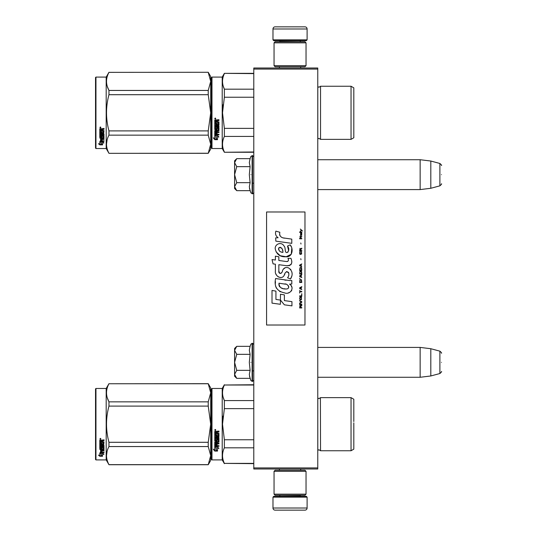 <?xml version="1.0" encoding="UTF-8"?>
<svg xmlns="http://www.w3.org/2000/svg" width="537" height="537" viewBox="0 0 537 537"><rect width="100%" height="100%" fill="white"/><g stroke="black" fill="none" stroke-linecap="round" stroke-linejoin="round"><path stroke-width="0.81" d="M317.77 68.011L317.77 69.078L253.786 69.078L253.786 68.011L317.77 68.011M317.77 467.922L253.786 467.922L253.786 468.989L317.77 468.989L317.77 69.078M253.786 467.922L253.786 69.078M317.77 189.588L420.142 189.588L420.142 159.724L317.77 159.724M430.808 161.033L439.89 163.47L439.89 185.842L430.808 188.279L430.808 161.033L420.142 159.724M441.474 174.653C441.474 162.886 441.474 162.886 441.474 174.653C441.474 186.426 441.474 186.426 441.474 174.653M317.77 377.276L420.142 377.276L420.142 347.412L317.77 347.412M430.808 348.721L439.89 351.158L439.89 373.53L430.808 375.967L430.808 348.721L420.142 347.412M441.474 362.347C441.474 350.574 441.474 350.574 441.474 362.347C441.474 374.114 441.474 374.114 441.474 362.347M236.414 190.346L234.588 188.521L234.588 186.661L236.73 190.662L250.101 190.662L249.322 186.748L250.101 182.661L249.322 174.653L250.101 166.651L249.322 162.563L250.101 158.65L236.73 158.65L234.588 162.651L234.588 186.661L236.736 182.661L234.588 174.653L236.736 166.651L250.101 166.651M250.92 174.653C250.92 198.193 250.92 198.193 250.92 174.653C250.92 151.119 250.92 151.119 250.92 174.653M249.477 188.386L250.92 192.904L252.504 193.743C252.269 194.36 254.417 192.347 253.786 192.468M236.736 166.651L234.588 162.651L234.588 160.791L236.414 158.965M250.101 182.661L236.736 182.661M236.414 378.035L234.588 376.209L234.588 374.349L236.73 378.35L250.101 378.35L249.322 374.437L250.101 370.349L249.322 362.347L250.101 354.339L249.322 350.252L250.101 346.338L236.73 346.338L234.588 350.339L234.588 374.349L236.736 370.349L234.588 362.347L236.736 354.339L250.101 354.339M250.92 362.347C250.92 385.881 250.92 385.881 250.92 362.347C250.92 338.807 250.92 338.807 250.92 362.347M249.477 376.075L250.92 380.592L252.504 381.431L253.786 380.156M236.736 354.339L234.588 350.339L234.588 348.479L236.414 346.654M250.101 370.349L236.736 370.349M272.977 497.141L273.83 496.289L306.251 496.289L307.104 497.141L272.977 497.141L272.977 508.015A2.135 2.135 42.8 0 0 275.112 510.15L282.576 510.15M279.401 468.989L279.401 470.264M300.686 468.989L300.686 470.264M300.17 495.221L300.17 495.436A0.852 0.852 -42.2 0 0 301.029 496.289M279.911 495.221L300.17 495.436M279.059 496.289A0.852 0.852 42.2 0 0 279.911 495.436M307.104 497.141L307.104 508.015L272.977 508.015M297.505 510.15L304.969 510.15A2.135 2.135 -42.8 0 0 307.104 508.015M304.969 510.15L275.112 510.15M307.104 39.859L306.251 40.711L273.83 40.711L272.977 39.859L307.104 39.859L307.104 28.985A2.135 2.135 -137.2 0 0 304.969 26.85L297.505 26.85M300.686 68.011L300.686 66.736M279.401 68.011L279.401 66.736M279.911 41.779L279.911 41.564A0.852 0.852 137.8 0 0 279.059 40.711M300.17 41.779L279.911 41.564M301.029 40.711A0.852 0.852 -137.8 0 0 300.17 41.564M272.977 39.859L272.977 28.985L307.104 28.985M282.576 26.85L275.112 26.85A2.135 2.135 137.2 0 0 272.977 28.985M275.112 26.85L304.969 26.85M306.036 471.332L304.969 470.264L275.112 470.264L274.045 471.332L306.036 471.332L306.036 494.154L304.969 495.221L275.112 495.221L274.045 494.154L306.036 494.154M279.274 494.154L300.814 494.154M274.045 494.154L274.045 471.332M274.045 65.668L275.112 66.736L304.969 66.736L306.036 65.668L274.045 65.668L274.045 42.846L275.112 41.779L304.969 41.779L306.036 42.846L274.045 42.846M300.814 42.846L279.274 42.846M306.036 42.846L306.036 65.668M211.551 388.895L211.551 424.196L211.551 388.895L211.981 388.473L211.981 459.92L211.551 459.497L211.551 427.533M211.551 427.586L211.551 456.188L211.551 427.586M211.551 420.82L211.551 392.205L211.551 420.82M211.551 77.503L211.551 112.804L211.551 77.503L211.981 77.08L211.981 148.527L211.551 148.105L211.551 116.14M211.551 116.193L211.551 144.795L211.551 116.193M211.551 109.454L211.551 80.812L211.551 109.454M208.235 72.354L210.699 81.402L210.699 76.543L208.235 72.28L108.964 72.354C105.708 78.389 105.708 84.423 108.964 90.451L108.964 94.707L208.235 94.707L208.235 90.451L108.964 90.451M353.816 426.834L353.816 422.867M253.786 385.016L224.372 385.016L253.786 384.74M211.551 424.196L211.551 459.497L211.551 424.196M211.551 422.397L211.551 392.205L211.551 422.397M211.981 459.92L222.217 459.92L222.217 388.473L224.372 384.74M216.203 447.341L214.753 446.69L217.458 446.69L218.821 448.502L217.505 447.925L217.505 450.966L216.203 450.436L216.203 447.066L214.753 446.422M217.505 450.65L216.203 450.127M217.505 447.643L218.821 448.214M214.773 451.087L217.505 451.087L216.055 450.496L216.055 447.408L214.753 446.824L214.753 449.959L213.411 449.395L214.773 451.087L213.411 449.1M216.706 450.765L214.773 450.765M217.123 432.251L217.123 433.05L218.955 433.379L218.955 436.588L215.545 436.896L215.545 437.642L218.955 437.642L218.955 438.373L215.545 438.373L215.545 440.447L216.33 440.447L216.659 438.836L218.955 439.138L218.955 442.058L217.123 442.347L217.123 443.24L218.955 443.24L218.955 443.904L215.545 443.904L215.545 445.562L216.33 445.67L216.33 444.166L217.123 444.166L217.123 445.67L218.955 445.67L218.955 446.301L214.753 446.039L214.753 442.058L218.163 441.662L218.035 439.575L217.123 439.689L216.787 441.28L214.753 440.984L214.753 434.326L215.545 434.326L215.673 436.104L216.33 436.104L216.33 434.702L217.123 434.702L217.123 436.104L218.163 435.984L218.035 433.688L214.753 433.688L214.753 431.439L218.955 431.097L218.955 431.909L217.123 432.251L217.451 431.822L218.955 431.822M218.626 436.896L215.545 436.896M218.955 438.205L215.545 438.373M218.955 441.844L217.123 442.347M218.955 443.663L215.545 443.904M215.082 446.301L214.753 445.777M218.163 439.689L217.123 439.689M217.123 440.783L214.753 440.783M218.163 433.701L214.753 433.574M215.545 442.454L215.545 443.126L216.33 443.24L216.33 442.347L215.545 442.24L215.545 442.904M216.33 442.347L215.545 442.24M215.545 432.043L215.545 433.05L216.33 433.05L216.33 431.909L215.545 432.043M216.33 431.909L215.545 431.949M218.955 446.039L215.082 446.039M215.283 430.54L214.753 429.983L215.283 429.419L215.283 430.54L214.753 429.949M223.036 416.115L222.526 424.196L224.352 408.717M253.786 463.377L224.372 463.377L253.786 463.653M253.786 439.763L224.372 439.763L224.372 447.818L253.786 447.818M224.372 463.377C221.929 458.189 221.929 453 224.372 447.818M224.372 439.763L222.526 424.196M253.786 408.63L224.372 408.63L224.372 400.575C221.929 395.393 221.929 390.204 224.372 385.016M223.144 397.232L224.372 400.575L253.786 400.575M320.401 397.877L320.542 450.751L319.005 449.791L317.77 450.321M353.816 421.558L353.816 399.246L351.044 397.642L351.044 450.751L320.542 450.751L319.005 449.791M353.816 424.196L353.816 449.147L351.044 450.751M215.659 429.721L215.659 430.211L214.907 430.211L215.35 429.721M208.235 464.72L210.699 460.457L210.699 455.598L208.235 446.549L208.235 442.293L210.699 424.196L208.235 406.1L208.235 401.844L210.699 392.795L208.235 383.673L210.699 387.936L210.699 455.598L208.235 464.72L108.964 464.72L106.192 459.92L95.955 459.92L95.526 459.497L95.526 388.895L95.955 388.473L95.955 459.92M107.333 397.951L108.917 401.763M107.105 451.208L106.501 455.598M208.235 406.1L108.964 406.1C105.708 418.162 105.708 430.231 108.964 442.293L108.964 446.549C105.708 452.584 105.708 458.611 108.964 464.646L108.964 464.72M208.235 442.293L108.964 442.293M208.235 401.844L108.964 401.844L108.964 406.1M208.235 383.747L108.964 383.747C105.708 389.781 105.708 395.816 108.964 401.844M208.235 383.673L108.964 383.747M108.964 383.673L106.192 388.473L106.192 459.92M208.235 446.549L108.964 446.549M208.235 464.646L108.964 464.646M106.192 388.473L95.955 388.473M100.822 453.107L101.245 453.248L101.245 455.819L102.547 455.873L101.097 455.483L101.097 453.644L101.097 455.859L102.547 456.255L99.815 456.255L99.815 455.873L101.151 455.873M101.245 455.443L102.547 455.799M101.245 453.597L99.795 453.107L102.5 453.107L103.863 454.45L102.547 454.027L102.547 453.671L103.863 454.087M102.547 454.027L102.547 456.175M99.795 440.246L99.795 442.28L103.077 442.28L99.795 442.065L99.795 440.246L103.997 439.937L103.997 440.676L102.158 440.984L102.493 440.481L103.997 440.481L103.997 439.749M102.158 440.984L102.158 441.703L103.997 442.005L103.668 445.106L103.997 442.005M103.668 445.106L100.58 445.106L100.58 445.75L103.997 445.75L103.997 446.381L100.58 446.381L103.997 446.113L103.997 445.495M100.58 446.381L100.58 448.127L101.372 448.127L101.372 447.026L101.372 447.845M101.372 447.026L103.997 447.026L103.997 449.154L102.158 449.388M103.997 447.026L103.997 449.456L102.158 449.691L102.158 450.415L103.997 450.415L103.997 450.946L100.58 450.624L100.58 452.248L101.372 452.329L101.372 451.154L101.372 451.993M103.997 450.1L103.997 450.624L100.58 450.624M101.372 450.946L102.158 450.946M101.372 451.154L102.158 451.154L102.158 451.993M102.158 451.154L102.158 452.329L103.997 452.329L103.997 452.812L100.124 452.812L100.124 452.469L103.997 452.469L103.997 451.993M100.124 452.812L100.124 452.469M103.205 447.214L102.158 447.214M100.124 448.818L99.795 442.844L99.795 448.576L101.829 448.818L102.158 447.496L103.205 447.496L103.077 449.221L99.795 449.456M99.795 442.844L100.58 442.844L100.58 444.072M100.58 442.844L100.58 444.314L101.372 444.421L101.372 443.179L101.372 444.18M101.372 443.179L102.158 443.179L102.158 444.18M102.158 443.179L102.158 444.421L103.205 444.314L103.077 442.28M100.58 449.778L100.58 450.328L101.372 450.415L101.372 449.388L100.58 449.476L100.58 450.013M101.372 440.676L100.58 440.595L100.58 441.703L101.372 441.703L101.372 440.481L100.58 440.595M100.58 449.476L101.372 449.388M100.124 448.523L102.158 448.288M103.668 444.858L100.58 444.858L100.58 445.495M100.325 439.427L100.325 438.387L100.862 438.91L100.325 439.427L100.701 438.494M99.815 456.255L98.452 455.094L99.795 455.49L99.795 453.208L101.097 453.644M99.795 453.208L99.795 455.114M99.097 455.289L99.815 455.873M100.077 438.662L100.224 439.018L100.077 438.662M100.701 439.118L99.949 439.118L100.701 438.534M353.816 115.442L353.816 111.474M253.786 73.623L224.372 73.347L253.786 73.347L224.372 73.347L222.217 77.08L222.217 148.527L224.372 152.26L253.786 152.26M211.551 112.804L211.551 148.105L211.551 112.804M211.551 110.998L211.551 80.812L211.551 110.998M216.203 135.948L214.753 135.29L217.458 135.29L218.821 137.11L217.505 136.532L217.505 139.573L216.203 139.043L216.203 135.673L214.753 135.022M217.505 139.251L216.203 138.734M217.505 136.25L218.821 136.821M214.773 139.694L217.505 139.694L216.055 139.103L216.055 136.015L214.753 135.431L214.753 138.566L213.411 138.002L214.773 139.694L213.411 137.7M216.706 139.372L214.773 139.372M217.123 120.859L217.123 121.657L218.955 121.986L218.955 125.195L215.545 125.504L215.545 126.249L218.955 126.249L218.955 126.98L215.545 126.98L215.545 129.055L216.33 129.055L216.659 127.444L218.955 127.746L218.955 130.666L217.123 130.954L217.123 131.847L218.955 131.847L218.955 132.505L215.545 132.505L215.545 134.169L216.33 134.277L216.33 132.773L217.123 132.773L217.123 134.277L218.955 134.277L218.955 134.908L214.753 134.646L214.753 130.666L218.163 130.269L218.035 128.182L217.123 128.296L216.787 129.887L214.753 129.592L214.753 122.926L215.545 122.926L215.673 124.712L216.33 124.712L216.33 123.309L217.123 123.309L217.123 124.712L218.163 124.591L218.035 122.295L214.753 122.295L214.753 120.046L218.955 119.704L218.955 120.516L217.123 120.859L217.451 120.422L218.955 120.422M218.626 125.504L215.545 125.504M218.955 126.813L215.545 126.98M218.955 130.451L217.123 130.954M218.955 132.27L215.545 132.505M215.082 134.908L214.753 134.384M218.163 128.296L217.123 128.296M217.123 129.39L214.753 129.39M218.163 122.308L214.753 122.181M215.545 131.062L215.545 131.733L216.33 131.847L216.33 130.954L215.545 130.84L215.545 131.511M216.33 130.954L215.545 130.84M215.545 120.65L215.545 121.657L216.33 121.657L216.33 120.516L215.545 120.65M216.33 120.516L215.545 120.556M218.955 134.639L215.082 134.639M215.283 119.147L214.753 118.59L215.283 118.026L215.283 119.147L214.753 118.556M223.036 104.722L222.526 112.804L224.352 97.325M253.786 151.984L224.372 152.26M253.786 128.37L224.372 128.37L224.372 136.425L253.786 136.425M224.372 151.984C221.929 146.796 221.929 141.607 224.372 136.425M224.372 128.37L222.526 112.804M253.786 97.237L224.372 97.237L224.372 89.182C221.929 84 221.929 78.811 224.372 73.623M223.144 85.839L224.372 89.182L253.786 89.182M320.542 139.358L351.044 139.358L351.044 86.249L320.542 86.249L320.542 139.358L319.005 138.398L317.77 138.929M353.816 110.166L353.816 137.754L351.044 139.358M353.816 112.804L353.816 87.853L351.044 86.249L320.542 86.249L319.012 87.209L317.77 86.679M215.659 118.328L215.659 118.818L214.907 118.818L215.35 118.328M208.235 90.451L210.699 81.402L210.699 144.205L208.235 153.327L108.964 153.327L106.192 148.527L95.955 148.527L95.526 148.105L95.526 77.503L95.955 77.08L95.955 148.527M210.699 76.543L208.235 72.28L108.964 72.354M107.333 86.558L108.917 90.37M107.105 139.815L106.501 144.205M208.235 94.707L210.699 112.804L208.235 130.9L208.235 135.156L210.699 144.205L210.699 149.064L208.235 153.327M208.235 130.9L108.964 130.9C105.708 118.838 105.708 106.769 108.964 94.707M108.964 72.28L106.192 77.08L106.192 148.527M208.235 153.253L108.964 153.327M108.964 153.253C105.708 147.219 105.708 141.184 108.964 135.156L108.964 130.9M208.235 135.156L108.964 135.156M106.192 77.08L95.955 77.08M100.822 141.714L101.245 141.849L101.245 144.426L102.547 144.48L101.097 144.091L101.097 142.251L101.097 144.466L102.547 144.862L99.815 144.862L99.815 144.48L101.151 144.48M101.245 144.044L102.547 144.399M101.245 142.204L99.795 141.714L102.5 141.714L103.863 143.057L102.547 142.634L102.547 142.278L103.863 142.694M102.547 142.634L102.547 144.782M99.795 128.853L99.795 130.887L103.077 130.887L99.795 130.672L99.795 128.853L103.997 128.544L103.997 129.283L102.158 129.592L102.493 129.088L103.997 129.088L103.997 128.356M102.158 129.592L102.158 130.31L103.997 130.612L103.668 133.713L103.997 130.612M103.668 133.713L100.58 133.713L100.58 134.357L103.997 134.357L103.997 134.988L100.58 134.988L103.997 134.72L103.997 134.102M100.58 134.988L100.58 136.734L101.372 136.734L101.372 135.633L101.372 136.445M101.372 135.633L103.997 135.633L103.997 137.761L102.158 137.996M103.997 135.633L103.997 138.063L102.158 138.298L102.158 139.016L103.997 139.016L103.997 139.546L100.58 139.231L100.58 140.855L101.372 140.936L101.372 139.761L101.372 140.6M103.997 138.707L103.997 139.231L100.58 139.231M101.372 139.546L102.158 139.546M101.372 139.761L102.158 139.761L102.158 140.6M102.158 139.761L102.158 140.936L103.997 140.936L103.997 141.419L100.124 141.419L100.124 141.077L103.997 141.077L103.997 140.6M100.124 141.419L100.124 141.077M103.205 135.821L102.158 135.821M100.124 137.425L99.795 131.451L99.795 137.183L101.829 137.425L102.158 136.103L103.205 136.103L103.077 137.828L99.795 138.063M99.795 131.451L100.58 131.451L100.58 132.679M100.58 131.451L100.58 132.914L101.372 133.022L101.372 131.787L101.372 132.78M101.372 131.787L102.158 131.787L102.158 132.78M102.158 131.787L102.158 133.022L103.205 132.914L103.077 130.887M100.58 138.385L100.58 138.929L101.372 139.016L101.372 137.996L100.58 138.083L100.58 138.62M101.372 129.283L100.58 129.202L100.58 130.31L101.372 130.31L101.372 129.088L100.58 129.202M100.58 138.083L101.372 137.996M100.124 137.13L102.158 136.895M103.668 133.465L100.58 133.465L100.58 134.102M100.325 128.034L100.325 126.994L100.862 127.517L100.325 128.034L100.701 127.101M99.815 144.862L98.452 143.701L99.795 144.097L99.795 141.815L101.097 142.251M99.795 141.815L99.795 143.721M99.097 143.889L99.815 144.48M100.077 127.269L100.224 127.625L100.077 127.269M100.701 127.725L99.949 127.725L100.701 127.141M302.499 230.977L300.317 229.044L301.27 230.158L300.317 231.427L301.593 230.386L302.499 230.977M301.774 307.956L301.774 307.513L300.821 307.513L300.821 306.244L301.774 305.647L301.774 305.123L300.727 305.795L300.002 305.278L299.639 307.956L301.774 307.956M299.639 304.533L301.774 304.533L301.774 304.083L299.639 304.083L299.639 304.533M299.639 303.486L301.774 302.291L301.774 301.7L299.639 300.505L299.639 300.955L301.499 301.995L299.639 303.043L299.639 303.486M299.639 298.122L299.955 299.686L301.452 299.686L301.452 297.149L300.136 297.001L299.639 298.122M299.639 295.887L299.639 296.33L301.774 296.33L301.774 293.652L301.499 295.887L299.639 295.887M301.774 287.094L301.774 286.644L299.639 287.839L299.639 288.436L301.774 289.624L301.23 288.879L301.23 287.389L301.774 287.094M301.452 279.717L299.955 279.717L299.639 282.475L301.774 282.475L301.452 279.717M299.955 278.898L299.639 278.226L299.955 278.898M299.639 276.434L301.774 277.629L301.23 276.884L301.23 275.394L301.774 274.649L299.639 275.837L299.639 276.434M301.633 271.594L301.049 271.071L299.955 271.292L299.639 274.051L301.774 274.051L301.633 271.594M301.633 268.017L301.049 267.493L299.955 267.715L299.639 270.473L301.774 270.473L301.633 268.017M301.002 259.747L300.774 258.7L301.002 259.747M299.639 238.804L301.774 238.804L301.774 238.354L299.639 238.354L299.639 238.804M301.727 233.81L301.774 232.991L300.545 233.212L300.592 235.374L300.592 233.588L301.23 235.374L301.727 234.931L301.727 233.81M299.868 290.222L299.639 293.054L299.868 291.86L301.774 291.86L301.774 291.416L299.868 291.416L299.868 290.222M301.774 263.915L299.639 265.11L299.639 265.708L301.774 266.896L301.23 266.151L301.23 264.66L301.774 263.915M301.411 237.166L301.774 236.119L301.317 236.79L300.498 236.79L300.317 235.971L299.955 236.79L300.317 237.763L300.498 237.166L301.411 237.166M301.452 251.699L301.049 254.082L300.049 253.86L300.183 251.625L299.774 251.994L299.686 253.706L300.136 254.451L301.633 254.008L301.452 251.699M301.774 250.578L300.821 250.578L300.821 249.309L301.774 248.718L301.774 248.195L300.727 248.866L300.002 248.342L299.639 251.027L301.774 251.027L301.774 250.578M301.002 244.02L300.774 242.979L301.002 244.02M301.774 232.393L301.774 232.024L299.639 232.024L299.639 232.393L301.774 232.393M284.523 238.18C280.75 237.696 279.186 235.73 279.837 232.266L275.87 231.132C275.011 233.823 275.75 236.025 278.099 237.743L275.656 237.878L275.843 241.147L291.786 243.348L291.786 239.126L283.039 237.871M290.168 244.872L287.53 246.033C289.302 248.524 289.195 250.672 287.208 252.497C284.221 253.108 286.04 247.758 284.019 246.013C281.173 240.824 273.34 244.724 275.609 250.195C277.199 254.833 280.589 257.022 285.771 256.76C292.417 257.559 293.759 248.879 290.168 244.872L291.363 246.939M278.851 271.064L278.851 264.701L286.436 265.694C291.41 265.647 292.907 263.184 290.926 258.317L287.966 258.317C288.993 260.324 288.476 261.391 286.422 261.532L278.844 260.472L278.844 256.78L275.387 256.183L275.387 260.022L272.031 259.566L273.071 263.868L275.387 264.184L275.387 271.064C274.467 275.904 281.959 280.489 284.295 275.051C285.073 272.192 286.476 271.299 288.497 272.38C289.201 274.32 288.893 276.112 287.563 277.757L290.49 279.045C293.209 274.548 292.544 270.816 288.497 267.849C285.57 266.949 283.556 267.936 282.455 270.816C282.415 273.595 278.327 274.494 278.851 271.064L279.696 273.346M289.544 280.529L275.588 278.535C273.937 286.49 276.917 291.269 284.523 292.873C290.175 295.209 295.243 287.503 289.544 284.147L291.806 284.019L291.806 280.529L289.544 280.529M280.455 294.216L280.455 300.076L284.375 304.828L291.947 305.868L291.947 301.646L284.375 300.599L284.375 294.894L280.455 294.216M272.011 303.143L280.415 304.291L280.415 300.069L275.931 299.438L275.931 291.121L272.011 290.443L272.011 303.143M304.969 211.981L266.58 211.981L266.58 325.019L304.969 325.019L304.969 211.981M282.106 237.522L281.307 237.025M280.032 235.817L279.589 234.703M275.635 234.427L275.83 234.971M287.53 246.033L288.671 250.833M288.02 252.054L287.167 252.511M276.072 251.819L280.22 255.746L286.214 256.746L291.249 254.27L291.786 248.336M290.49 279.045L291.893 275.823M292.054 273.36L291.866 271.977M290.832 269.668L290.416 269.144M285.369 267.621L283.328 269.205M281.73 272.4L281.247 273.111M281.032 273.293L280.582 273.487M283.932 275.796L284.872 274.024M286.315 271.776L286.839 271.574M287.006 271.554L288.852 273.34M288.879 274.427L288.698 275.481M275.931 273.93L276.333 274.823M277.804 276.555L278.663 277.065M280.052 277.475L280.71 277.535M282.281 277.267L283.214 276.676M287.966 258.317L288.436 259.586M287.731 261.412L286.912 261.553M287.02 265.755L287.698 265.788M288.819 265.734L289.658 265.5M290.604 264.956L291.148 264.412M291.665 263.217L291.839 261.559M286.067 280.233L284.684 280.046M288.248 292.866L289.665 292.477M291.416 291L291.766 290.235M292.041 288.678L292.021 287.993M291.9 287.228L291.014 285.442M275.468 281.636L275.32 283.61M275.622 286.248L276.347 288.134M279.602 291.383L280.421 291.813M282.395 252.303L281.113 251.94M279.435 251.007L278.629 249.537M278.602 249.383L278.629 248.322M279.891 247.268L280.656 247.403M281.482 247.906L282.073 248.819M282.361 249.557L282.63 250.511M284.523 283.979C288.074 283.274 290.786 289.201 285.999 288.98C281.475 289.154 279.139 287.235 278.998 283.214L285.603 284.194M287.04 284.724L287.409 284.932M288.342 285.711L288.658 286.389M288.718 286.939L288.678 287.275M288.658 287.651L287.993 288.523M285.315 288.906L283.751 288.684M282.657 288.443L280.952 287.798M279.71 286.852L279.005 285.496M278.911 284.684L278.938 283.778M300.545 307.513L299.868 307.513L300.136 305.647L300.545 307.513M299.915 298.122L300.183 297.451L301.23 297.451L301.364 299.237L300.183 299.391L299.915 298.122M301.049 287.463L301.049 288.805L299.821 288.134L301.049 287.463M299.915 280.683L300.183 280.012L301.23 280.012L301.499 282.026L299.915 282.026L299.915 280.683M301.049 275.468L301.049 276.81L299.821 276.139L301.049 275.468M299.915 272.266L300.183 271.594L301.23 271.594L301.499 273.602L299.915 273.602L299.915 272.266M299.915 268.688L300.183 268.017L301.23 268.017L301.499 270.03L299.915 270.03L299.915 268.688M301.27 233.514L301.411 235.005L301.002 234.333L301.27 233.514M301.049 264.734L301.049 266.077L299.821 265.406L301.049 264.734M300.545 250.578L299.868 250.578L300.136 248.718L300.545 250.578M282.918 252.383C279.643 252.075 278.327 250.484 278.985 247.611C281.683 247.45 282.992 249.034 282.918 252.383M250.101 158.65L250.92 156.408L252.504 155.569L252.504 193.743M252.122 155.569L252.122 193.743M250.101 346.338L250.92 344.096L252.504 343.257L252.504 381.431M252.122 343.257L252.122 381.431M317.803 450.288L317.803 398.105L319.005 398.602L320.542 397.642L351.044 397.642M317.803 138.895L317.803 86.712M252.504 183.184L253.786 183.184M430.808 188.279L420.142 189.588M439.89 163.47C441.38 164.792 441.911 165.477 441.474 165.53M439.89 185.842C441.38 184.52 441.911 183.835 441.474 183.782M252.504 370.879L253.786 370.879M430.808 375.967L420.142 377.276M439.89 351.158C441.38 352.48 441.911 353.165 441.474 353.218M439.89 373.53C441.38 372.208 441.911 371.523 441.474 371.47M252.504 155.569L253.786 156.844M252.504 343.257L253.786 344.532M211.981 77.08L222.217 77.08L211.981 77.08M211.981 388.473L222.217 388.473M222.217 459.92L224.372 463.653M211.981 148.527L222.217 148.527"/></g></svg>
